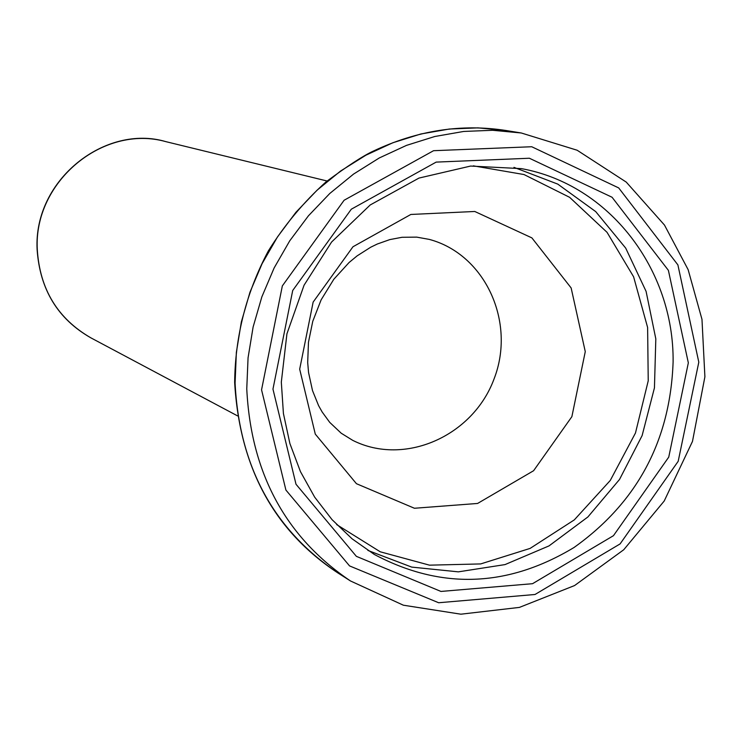 <?xml version="1.0" encoding="UTF-8"?>
<svg xmlns="http://www.w3.org/2000/svg" width="742" height="742" viewBox="0 0 742 742"><rect width="100%" height="100%" fill="white"/><g stroke="black" fill="none" stroke-linecap="round" stroke-linejoin="round"><path stroke-width="1.11" d="M299.685 369.173L315.285 434.107L356.429 483.691L414.435 508.261L477.588 503.456L533.6 470.725L571.878 416.661L585.271 351.625L571.136 287.942L531.884 237.885L474.778 211.479L410.855 214.457L352.979 246.752L313.143 302.096L299.685 369.173M429.284 239.397C485.324 254.339 516.228 322.362 493.987 379.125C472.802 436.287 404.464 466.486 352.7 440.34L341.19 433.198L329.726 422.374L322.195 412.042L318.615 405.688L312.512 390.607L308.561 372.54L307.689 362.56L308.468 342.238L312.762 321.305L321.119 299.87L333.807 279.27L349.083 262.51L357.125 255.869L370.694 247.225L377.307 244.016L389.847 239.592L402.016 237.292L416.707 237.125L429.284 239.397M237.551 415.882L90.978 337.907C57.691 318.717 39.79 289.259 37.285 249.544C33.381 181.873 103.082 123.997 165.791 141.629L327.074 181.002M473.331 165.846L523.991 174.537L569.633 197.326L607.03 232.311L633.603 276.794L647.618 327.51L648.23 380.822L635.467 433.022L610.258 480.473L574.327 519.873L530.122 548.403L480.677 563.929L429.488 565.163L380.247 551.798L336.645 524.575M367.884 550.425L411.717 567.101L458.343 571.85L505.005 564.597L549.015 545.899L587.905 516.951L619.514 479.471L642.108 435.619L654.444 387.862L655.817 338.853L646.087 291.365L625.701 248.106L595.724 211.618L557.771 184.109L513.965 167.367M673.105 362.003C670.276 440.609 637.257 502.427 574.058 547.475C507.602 587.516 441.026 589.844 374.339 554.459L352.051 538.785L332.008 519.604L314.654 497.121L300.454 471.624L289.899 443.558L283.416 413.489L281.32 382.121L286.931 333.798L304.072 285.197L331.591 242.031L370.193 204.977L418.989 178.071L470.623 166.06L521.403 168.629C609.284 184.489 674.19 269.522 673.105 362.003M688.335 362.838L668.394 270.357L612.057 197.251L529.38 158.241L436.166 162.108L351.3 209.207L292.71 290.493L272.963 389.105L296.002 484.248L356.364 556.342L440.961 591.439L532.543 583.694L613.458 535.678L668.746 457.118L688.335 362.838M261.555 389.828L282.34 285.902L344.112 200.247L433.56 150.7L531.726 146.74L618.698 187.921L677.891 264.894L698.806 362.179L678.188 461.301L620.08 543.923L535.01 594.49L438.652 602.745L349.556 565.914L285.902 490.054L261.555 389.828M246.761 388.882C250.954 473.099 285.54 537.134 350.512 580.977L403.37 605.203L460.875 614.191L519.419 607.401L574.558 585.559L623.734 549.757L664.201 501.026L692.471 441.434L704.9 376.806L701.978 319.348L688.131 269.643L664.48 225.058L626.248 182.096L577.146 150.236L521.274 132.985L492.651 130.286L463.667 131.455L434.793 136.5L406.514 145.376L379.283 157.963L353.563 174.082L329.8 193.467L308.412 215.829L289.751 240.798L274.141 267.945L261.87 296.828L253.124 326.962L248.06 357.82L246.761 388.882M235.084 383.085L236.355 352.413L241.345 321.954L249.971 292.218L262.084 263.707L277.499 236.911L295.928 212.277L317.057 190.212L340.532 171.068L365.945 155.171L392.852 142.752L420.807 133.996L449.346 129.025L478.006 127.874L506.304 130.546C461.505 123.515 417.115 130.397 373.133 151.192C363.237 155.746 347.571 165.93 326.155 181.762C303.858 201.843 284.585 224.909 268.335 250.935C246.363 292.367 235.14 336.209 234.657 382.473C239.657 467.386 274.011 530.845 337.721 572.833C273.473 529.482 239.258 466.226 235.084 383.085M521.274 132.985L506.304 130.546M350.512 580.977L337.721 572.833M90.978 337.907C57.811 319.06 39.855 289.538 37.1 249.331C33.548 179.36 105.883 123.793 165.791 141.629"/></g></svg>
